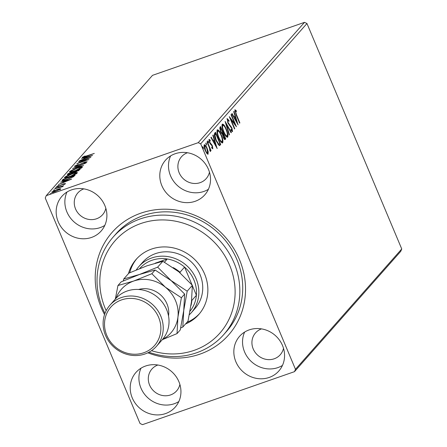 <?xml version="1.0" encoding="UTF-8"?>
<svg xmlns="http://www.w3.org/2000/svg" width="447" height="447" viewBox="0 0 447 447"><rect width="100%" height="100%" fill="white"/><g stroke="black" fill="none" stroke-linecap="round" stroke-linejoin="round"><path stroke-width="0.67" d="M104.537 314.576A77.61 71.911 41.5 0 1 140.749 213.202A77.61 71.911 41.5 0 1 239.452 259.573A77.61 71.911 41.5 0 1 199.982 354.119A77.61 71.911 41.5 0 1 147.823 352.806M223.696 334.652L226.595 331.372A73.727 68.313 -138.5 0 0 228.395 244.431A73.727 68.313 -138.5 0 0 143.196 215.633A73.727 68.313 -138.5 0 0 116.075 233.759L113.175 237.044A73.727 68.313 41.5 0 1 191.998 221.025A73.727 68.313 41.5 0 1 239.838 290.259A73.727 68.313 41.5 0 1 223.696 334.652A73.727 68.313 41.5 0 1 148.935 352.242M165.574 413.576A26.194 24.272 -138.5 0 0 175.207 407.139A26.194 24.272 -138.5 0 0 175.85 376.251A26.194 24.272 -138.5 0 0 145.582 366.02A26.194 24.272 -138.5 0 0 135.944 372.457A26.194 24.272 -138.5 0 0 135.307 403.345A26.194 24.272 -138.5 0 0 165.574 413.576M141.023 368.183A26.194 24.272 -138.5 0 0 146.27 396.266A26.194 24.272 -138.5 0 0 174.269 403.73A26.194 24.272 -138.5 0 0 178.822 401.568M195.155 201.301A26.194 24.272 -138.5 0 0 204.787 194.864A26.194 24.272 -138.5 0 0 205.43 163.976A26.194 24.272 -138.5 0 0 175.163 153.746A26.194 24.272 -138.5 0 0 165.524 160.182A26.194 24.272 -138.5 0 0 164.887 191.07A26.194 24.272 -138.5 0 0 195.155 201.301M170.603 155.908A26.194 24.272 -138.5 0 0 175.855 183.991A26.194 24.272 -138.5 0 0 203.849 191.456A26.194 24.272 -138.5 0 0 208.403 189.293M91.529 237.435A26.194 24.272 -138.5 0 0 101.167 230.993A26.194 24.272 -138.5 0 0 101.804 200.105A26.194 24.272 -138.5 0 0 71.537 189.874A26.194 24.272 -138.5 0 0 61.898 196.317A26.194 24.272 -138.5 0 0 61.261 227.205A26.194 24.272 -138.5 0 0 91.529 237.435M66.977 192.042A26.194 24.272 -138.5 0 0 72.23 220.125A26.194 24.272 -138.5 0 0 100.223 227.59A26.194 24.272 -138.5 0 0 104.777 225.422M269.2 377.447A26.194 24.272 -138.5 0 0 278.833 371.004A26.194 24.272 -138.5 0 0 279.476 340.117A26.194 24.272 -138.5 0 0 249.208 329.886A26.194 24.272 -138.5 0 0 239.57 336.328A26.194 24.272 -138.5 0 0 238.927 367.216A26.194 24.272 -138.5 0 0 269.2 377.447M244.649 332.054A26.194 24.272 -138.5 0 0 249.895 360.131A26.194 24.272 -138.5 0 0 277.894 367.602A26.194 24.272 -138.5 0 0 282.448 365.434M261.506 328.88A16.494 15.282 -138.5 0 0 255.533 332.903A16.494 15.282 -138.5 0 0 255.131 352.353A16.494 15.282 -138.5 0 0 274.19 358.796A16.494 15.282 -138.5 0 0 280.258 354.739A16.494 15.282 -138.5 0 0 283.51 348.314M83.835 188.874A16.494 15.282 -138.5 0 0 77.867 192.892A16.494 15.282 -138.5 0 0 77.465 212.342A16.494 15.282 -138.5 0 0 96.518 218.784A16.494 15.282 -138.5 0 0 102.586 214.728A16.494 15.282 -138.5 0 0 105.838 208.302M187.461 152.74A16.494 15.282 -138.5 0 0 181.493 156.763A16.494 15.282 -138.5 0 0 181.091 176.207A16.494 15.282 -138.5 0 0 200.144 182.65A16.494 15.282 -138.5 0 0 206.212 178.593A16.494 15.282 -138.5 0 0 209.464 172.173M157.88 365.015A16.494 15.282 -138.5 0 0 151.907 369.038A16.494 15.282 -138.5 0 0 151.505 388.482A16.494 15.282 -138.5 0 0 170.564 394.924A16.494 15.282 -138.5 0 0 176.632 390.868A16.494 15.282 -138.5 0 0 179.884 384.448M207.788 154.243L208.157 154.114L206.832 153.427L205.234 150.505C204.15 147.957 203.821 146.052 204.234 144.789C205.106 144.599 206.073 145.783 207.14 148.348L208.229 151.829L207.995 154.237M207.252 141.61L211.04 150.622L210.777 150.913L210.219 149.589L210.392 151.583L209.788 150.399L209.52 148.069L206.989 141.906L207.252 141.61M212.733 148.795L211.867 148.024L211.694 147.08L212.426 147.65L212.169 146.152L209.582 142.582L209.034 139.358L210.079 139.972L210.286 140.978L209.526 140.431L209.822 142.241L212.409 145.811L212.828 148.79M211.688 147.923L212.426 147.65M214.744 133.122L215.532 132.234L220.712 144.565L219.209 145.61L215.974 140.598C214.443 137.084 214.029 134.592 214.744 133.122M219.594 145.61L219.209 145.61M224.735 139.598L225.266 139.414C224.707 139.905 224.02 139.179 223.198 137.24L222.416 134.256L220.555 131.709L219.885 127.306L220.561 126.54L225.741 138.872L225.014 139.598M225.109 121.388L231.378 132.491L231.093 132.809L226.338 124.389L229.451 134.676L229.166 134.994L225.109 121.388M231.004 114.711L231.267 114.421L236.446 126.747L230.892 119.466L234.759 128.663L234.496 128.959L229.317 116.628L234.859 123.886L231.004 114.711M234.915 109.817L236.15 110.521L236.418 111.616L235.452 111.079L236.424 114.667L239.871 122.869L239.614 123.165L236.111 114.84L235.033 109.739M235.698 111.063L234.843 111.292M306.966 23.507L401.741 248.973L400.752 251.337L294.489 371.658L142.504 424.65L140.034 423.493L45.259 198.027L46.248 195.663L198.228 142.671L304.496 22.35L306.966 23.507L200.697 143.828L295.473 369.295L401.741 248.973M238.095 124.881L231.786 113.829L232.071 113.51L234.077 117.069L235.027 115.991L233.714 111.649L233.999 111.325L238.039 124.903M227.121 118.645L229.015 120.478L229.065 121.344L227.674 119.885L228.076 122.512L231.948 128.065L232.552 131.625L231.021 130.278L230.909 129.289L232.027 130.356L231.708 128.412L227.808 122.791L227.244 118.556M227.188 137.29L227.713 137.106C226.495 137.363 225.148 135.698 223.673 132.122C222.176 128.619 221.701 125.97 222.243 124.171C223.45 123.942 224.785 125.596 226.249 129.116C227.746 132.614 228.233 135.279 227.713 137.106L227.473 137.274M222.159 142.984L222.684 142.8C221.466 143.057 220.125 141.392 218.644 137.816C217.147 134.312 216.672 131.664 217.214 129.865C218.421 129.636 219.756 131.289 221.22 134.81C222.718 138.307 223.204 140.973 222.684 142.8L222.444 142.967M217.203 148.538L210.895 137.486L211.174 137.168L213.185 140.727L214.135 139.648L212.822 135.307L213.102 134.983L217.141 148.56M208.57 142.85L207.794 140.766L208.442 141.548L208.609 142.844M206.575 145.107L205.799 143.023L206.447 143.805L206.615 145.102M203.324 148.79L202.547 146.705L203.195 147.488L203.368 148.784M60.054 188.634L60.814 188.919L55.266 191.601C52.752 192.484 51.556 192.651 51.668 192.109L57.171 189.444L60.054 188.634L60.339 189.31M62.055 186.835L54.774 188.718L63.608 185.639L62.049 186.382L63.049 186.388L62.099 186.824M64.564 184.175L63.524 184.069L58.473 186.41L56.467 186.678L58.199 185.656L58.87 185.539L57.579 186.265L58.686 186.131L63.742 183.79L65.564 183.544L63.2 184.639L64.491 183.879L64.787 184.583M57.579 186.265L57.842 187.053M62.513 180.823L62.267 180.23L63.055 179.342L75.141 175.129L73.392 176.772L66.866 179.644C63.334 180.906 61.803 181.102 62.267 180.23L62.032 180.717M68.078 173.648L80.169 169.435L75.917 171.899L73.66 172.441L70.039 174.123C68.045 174.816 67.167 174.911 67.402 174.414L68.078 173.648L68.631 174.263M72.632 168.497L85.807 163.054L75.526 167.502L83.595 165.558L72.649 168.53M78.527 161.82L90.875 157.31L80.169 162.367L88.925 159.518L76.839 163.736L87.523 158.685L78.527 161.82M83.505 156.914L94.3 153.433L85.88 156.573C83.578 157.456 82.371 157.718 82.259 157.35L85.092 155.964L83.505 156.914L83.762 157.702M46.248 195.663L152.511 75.342L304.496 22.35M92.523 155.444L79.309 160.937L83.812 158.869L84.762 157.797L81.516 158.434L92.523 155.444M75.727 165.72L77.303 165.541L84.941 162.065L87.159 161.764L84.461 163.216L83.919 163.244L85.925 162.194L84.734 162.339L77.024 165.843C75.213 166.468 74.364 166.58 74.465 166.178L78.27 164.418L75.727 165.72L75.968 166.552M86.042 162.473L86.26 162.803M77.191 168.027C80.661 166.804 82.371 166.541 82.315 167.245C80.678 168.519 78.119 169.754 74.649 170.95C71.179 172.173 69.492 172.425 69.587 171.698C71.229 170.436 73.766 169.212 77.191 168.027L77.27 168.206M82.444 166.943L82.315 167.245M69.453 172.022L69.587 171.698L69.777 172.151M72.163 173.721C75.632 172.497 77.342 172.235 77.286 172.939C75.649 174.213 73.096 175.447 69.62 176.643C66.15 177.867 64.463 178.118 64.558 177.392C66.201 176.129 68.737 174.906 72.163 173.721L72.241 173.9M77.415 172.637L77.286 172.939M64.424 177.716L64.558 177.392L64.748 177.845M71.632 179.102L58.412 184.594L62.921 182.527L63.871 181.454L60.624 182.091L71.632 179.102M56.451 187.489L55.227 188.086L56.451 187.489L56.562 187.762M54.456 189.746L53.232 190.344L54.456 189.746L54.573 190.02M51.204 193.428L49.98 194.02L51.204 193.428L51.321 193.702M200.697 143.828L198.228 142.671M294.489 371.658L295.473 369.295M84.975 158.596L84.762 157.797M84.969 158.283L85.265 158.204M85.165 158.316L89.59 156.484L85.891 157.489L85.237 158.489M81.242 167.642L82.019 167.524M70.168 172.14L70.81 171.698M74.99 170.832L81.164 167.457L81.46 168.161M81.22 168.061L81.063 167.692C81.103 167.122 79.728 167.334 76.94 168.318L70.838 171.257L71.028 172.212M70.838 171.257C70.749 171.849 72.107 171.648 74.912 170.653M73.861 172.441L74.604 172.184M68.089 174.682L68.374 174.352M78.538 170.799L78.672 170.162L74.794 171.514L74.504 171.95L74.8 172.654M78.862 170.62L78.672 170.162M76.23 171.788L78.398 170.463M74.66 171.659C74.263 172.106 74.761 172.089 76.158 171.614M72.973 172.855L73.554 171.944L69.061 173.509L68.592 174.162L68.888 174.866M73.766 172.441L73.554 171.944M70.375 174L72.867 172.609M68.765 173.849C68.324 174.324 68.838 174.319 70.296 173.827M76.213 173.335L76.99 173.218M65.139 177.833L65.782 177.392M69.961 176.526L76.135 173.151L76.431 173.855M76.191 173.754L76.035 173.386C76.074 172.816 74.699 173.028 71.911 174.012L65.81 176.951L66 177.906M65.81 176.951C65.72 177.543 67.078 177.342 69.883 176.347M62.681 180.806L63.351 180.046L63.055 179.342M73.643 175.855L64.033 179.202L63.362 180.202L67.128 179.348L72.386 177.012L73.643 175.855L73.878 176.42M64.083 182.253L63.871 181.454M64.072 181.94L64.368 181.862M64.273 181.974L68.693 180.141L64.999 181.147L64.346 182.147M62.217 186.796L62.049 186.382M52.495 192.383L52.807 192.193M59.915 189.422L60.272 189.355M55.59 191.489L59.797 189.137L60.094 189.841M59.859 189.606L59.73 189.299C59.736 188.925 58.792 189.075 56.903 189.74L52.757 191.729L52.981 192.601M52.757 191.729C52.718 192.115 53.634 191.975 55.517 191.31M239.536 122.986L239.871 122.869M234.781 110.102L235.463 110.761L236.15 110.521M233.692 117.203L234.077 117.069M234.742 116.315L235.1 117.505M234.334 118.343L234.72 118.204L236.826 121.936L235.446 117.382L234.25 118.198M236.435 122.07L236.826 121.936M235.446 117.382L234.72 118.204M234.507 124.009L234.776 124.646M230.557 119.584L230.892 119.466M234.424 128.781L234.759 128.663M230.289 118.947L230.725 119.528M234.34 124.07L234.859 123.886M226.987 118.936L227.758 119.835M228.601 120.623L229.015 120.478M227.746 122.629L228.076 122.512M228.272 123.763L228.674 123.623M230.451 126.54L231.026 126.339M231.607 128.183L231.948 128.065M231.92 130.418L231.993 131.519M230.987 132.625L231.378 132.491M225.998 124.506L226.338 124.389M229.104 134.793L229.451 134.676M225.914 129.233L226.249 129.116M227.294 135.631L227.087 137.263M222.17 124.272L223.36 125.361M222.092 125.663L222.952 125.3L221.958 125.898M225.841 136.117L227.171 135.854C227.59 134.374 227.193 132.228 225.992 129.418C224.824 126.596 223.757 125.266 222.785 125.423C222.338 126.87 222.723 129.004 223.936 131.831C225.109 134.664 226.188 136.011 227.171 135.854M223.601 131.949L223.936 131.831M220.025 127.149L220.472 128.228M222.477 132.988L222.93 134.072M223.12 137.039L223.45 136.922L224.679 138.207L225.053 139.112L225.741 138.872M225.053 139.112L224.657 139.559M221.438 133.396L222.757 132.686L220.829 128.099L220.533 128.44L220.818 131.418L222.153 133.156L222.628 132.832M220.829 128.099L219.712 128.859M223.835 138.559L224.953 137.899L223.288 133.949L222.422 134.391M222.466 134.34L223.154 134.1L223.45 136.922M220.483 131.53L220.818 131.418M219.84 128.68L220.533 128.44M220.885 134.927L221.22 134.81M222.265 141.325L222.058 142.956M217.141 129.965L218.332 131.055M217.063 131.357L217.924 130.993L216.929 131.591M220.812 141.811L222.142 141.548C222.561 140.067 222.165 137.922 220.963 135.111C219.795 132.29 218.728 130.96 217.756 131.116C217.309 132.563 217.695 134.698 218.907 137.525C220.08 140.358 221.159 141.705 222.142 141.548M218.572 137.642L218.907 137.525M214.996 132.843L215.448 133.916M219.645 143.906L220.025 144.806L220.712 144.565M220.025 144.806L219.27 145.627M218.164 144.532L219.924 143.593L215.8 133.793L214.957 135.212L216.236 140.308L218.857 144.292L218.002 144.47M215.8 133.793L215.113 134.033L214.269 135.452M215.901 140.425L216.236 140.308M214.381 135.413L214.957 135.212M212.794 140.861L213.185 140.727M213.85 139.972L214.208 141.163M213.437 142.001L213.828 141.861L215.929 145.588L214.554 141.04L213.359 141.855M215.543 145.728L215.929 145.588M214.554 141.04L213.828 141.861M211.833 147.856L212.325 147.683M208.911 139.676L209.392 140.213L210.079 139.972M209.487 142.358L209.822 142.241M209.844 143.169L210.241 143.029M210.246 143.878L210.911 143.643M210.219 143.889L211.051 144.761M211.085 144.75L211.744 144.521M212.068 145.934L212.409 145.811M212.252 147.722L212.342 148.555M207.894 141.738L208.442 141.548M210.705 150.74L211.04 150.622M205.899 143.995L206.447 143.805M207.821 151.974L208.229 151.829M205.156 150.321L205.491 150.203C206.285 152.131 207.017 153.064 207.693 153.008L207.581 154.165M204.123 144.973L204.938 145.806M206.805 148.465L207.14 148.348M204.268 146.046L204.704 145.895L205.491 150.203M206.888 153.327L207.693 153.008L206.877 148.633C206.089 146.717 205.363 145.8 204.704 145.895L204.128 146.052M202.647 147.678L203.195 147.488M151.505 350.683A69.849 64.72 -138.5 0 0 235.111 291.12A69.849 64.72 -138.5 0 0 166.575 220.058A69.849 64.72 -138.5 0 0 99.826 282.767A69.849 64.72 -138.5 0 0 106.19 310.659M104.956 313.403A73.727 68.313 41.5 0 1 97.033 281.437A73.727 68.313 41.5 0 1 113.175 237.044M191.232 312.794L195.093 308.419A34.922 32.357 -138.5 0 0 202.737 287.387A34.922 32.357 -138.5 0 0 180.08 254.594A34.922 32.357 -138.5 0 0 142.744 262.182L138.877 266.557A34.922 32.357 41.5 0 1 151.729 257.969A34.922 32.357 41.5 0 1 192.081 271.614A34.922 32.357 41.5 0 1 191.232 312.794A34.922 32.357 41.5 0 1 189.355 314.733M136.938 258.517A41.716 38.654 -138.5 0 0 129.708 272.754M128.462 273.625A41.716 38.654 41.5 0 1 136.201 259.327A41.716 38.654 41.5 0 1 180.8 250.264A41.716 38.654 41.5 0 1 207.866 289.438A41.716 38.654 41.5 0 1 198.736 314.554A41.716 38.654 41.5 0 1 185.499 324.002M186.952 322.365A41.716 38.654 -138.5 0 0 199.446 313.721M192.048 284.923L184.555 267.099A32.983 30.564 -138.5 0 0 167.279 258.986A32.983 30.564 -138.5 0 0 151.986 260.277A32.983 30.564 -138.5 0 0 139.727 268.524M136.307 269.915A34.922 32.357 41.5 0 1 138.877 266.557M164.462 262.177L167.279 258.986L155.165 263.21M190.025 311.196A32.983 30.564 -138.5 0 0 196.401 295.283L192.378 285.711M191.657 300.105L191.858 300.423L196.401 295.283A32.983 30.564 -138.5 0 0 184.555 267.099L180.012 272.24L180.197 272.949M173.196 267.597A32.983 30.564 41.5 0 1 180.012 272.24M191.858 300.423A32.983 30.564 41.5 0 1 190.942 305.642M156.439 346.324L162.239 339.759A31.044 28.764 -138.5 0 0 162.999 303.15A31.044 28.764 -138.5 0 0 127.121 291.025A31.044 28.764 -138.5 0 0 115.7 298.657L109.906 305.223A31.044 28.764 41.5 0 1 121.327 297.59A31.044 28.764 41.5 0 1 157.199 309.715A31.044 28.764 41.5 0 1 156.439 346.324A31.044 28.764 41.5 0 1 145.024 353.957A31.044 28.764 41.5 0 1 109.146 341.832A31.044 28.764 41.5 0 1 109.906 305.223M121.584 299.898A29.105 26.965 -138.5 0 0 106.783 335.351A29.105 26.965 -138.5 0 0 143.8 352.739A29.105 26.965 -138.5 0 0 158.596 317.286A29.105 26.965 -138.5 0 0 121.584 299.898M180.705 327.975L182.823 327.036L183.734 310.548L187.187 291.181L171.145 280.604L157.646 267.15L139.425 274.497L123.741 278.973L123.322 280.912M123.741 278.973L128.932 273.095L147.152 265.747L162.837 261.277L178.873 271.854L192.372 285.309L191.461 301.798L188.008 321.164L182.823 327.036M187.187 291.181L192.372 285.309M157.646 267.15L162.837 261.277M162.63 339.307A32.983 30.564 -138.5 0 0 177.934 317.113L181.387 297.747L165.351 287.17L151.851 273.715L133.631 281.062L117.947 285.532L121.204 281.845L139.425 274.497L155.103 270.027L171.145 280.604L184.645 294.059L183.734 310.548L180.281 329.914L177.023 333.602L177.934 317.113A32.983 30.564 -138.5 0 0 165.351 287.17A32.983 30.564 -138.5 0 0 133.631 281.062A32.983 30.564 -138.5 0 0 116.103 298.216M117.947 285.532L115.32 299.093M162.306 339.686L177.023 333.602M181.387 297.747L184.645 294.059M151.851 273.715L155.103 270.027M73.587 172.486L73.425 172.095M73.688 176.565L73.47 176.045M236.089 114.784L236.424 114.667M229.305 125.322L229.931 125.104M219.511 145.387L220.203 145.146M214.834 134.351L215.521 134.111M138.559 289.483A23.283 21.573 41.5 0 1 168.519 315.945M235.508 111.035L234.82 111.275M222.243 133.145L221.55 133.385"/></g></svg>
